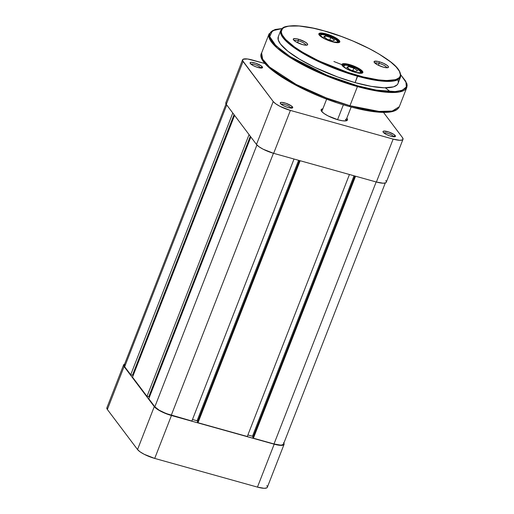 <?xml version="1.0" encoding="UTF-8"?>
<svg xmlns="http://www.w3.org/2000/svg" width="514" height="514" viewBox="0 0 514 514"><rect width="100%" height="100%" fill="white"/><g stroke="black" fill="none" stroke-linecap="round" stroke-linejoin="round"><path stroke-width="0.77" d="M106.88 407.795L107.362 409.491L137.54 449.544L140.039 451.806L144.183 454.292L154.714 458.424L257.45 487.111L264.17 488.3L266.753 487.895L267.306 487.343M267.331 486.585L266.824 485.646M283.561 442.721L284.069 443.659L283.49 444.976L280.901 445.381L276.699 444.816L171.445 415.505L154.714 458.424L257.45 487.111L274.187 444.192L171.445 415.505L160.921 411.367L156.776 408.887L154.271 406.625L124.099 366.572L107.362 409.491L137.54 449.544L154.271 406.625L124.099 366.572L123.617 364.876L124.587 364.143A14.784 3.669 -158.7 0 0 123.598 364.908A14.784 3.669 -158.7 0 0 124.099 366.572L107.362 409.491A14.784 3.669 21.3 0 1 106.867 407.833L123.598 364.908M154.714 458.424L171.445 415.505A14.784 3.669 -158.7 0 1 154.271 406.625L137.54 449.544A14.784 3.669 21.3 0 0 154.714 458.424M257.45 487.111A14.784 3.669 21.3 0 0 267.325 487.304L284.056 444.385A14.784 3.669 -158.7 0 1 274.187 444.192L257.45 487.111M283.844 443.152A14.784 3.669 -158.7 0 1 284.056 444.385M148.797 398.755L250.858 136.987L148.797 398.755L154.849 406.786L148.797 398.755M256.923 144.98L154.849 406.786A14.141 3.508 21.3 0 0 171.278 415.28L273.429 153.275L171.278 415.28L191.883 421.037L166.131 413.545L159.064 410.133L154.849 406.786L256.923 144.98M294.034 159.032L191.883 421.037L294.034 159.032M298.615 160.31L197.068 420.773L192.48 419.495L197.068 420.773L197.678 421.589L197.068 420.773L298.615 160.31M299.456 160.541L197.492 422.065L197.999 422.739L300.15 160.741L197.999 422.739L247.292 436.502L197.999 422.739L197.492 422.065L299.456 160.541M349.443 174.503L247.292 436.502L349.443 174.503M247.889 434.966L252.477 436.245L354.024 175.782L252.477 436.245L253.087 437.061L252.477 436.245L247.889 434.966M354.866 176.013L252.901 437.536L253.408 438.211L355.559 176.212L253.408 438.211L274.013 443.967L253.408 438.211L252.901 437.536L354.866 176.013M283.445 444.186L281.903 445.021L280.438 445.105L274.013 443.967L376.164 181.962L274.013 443.967A14.141 3.508 21.3 0 0 283.458 444.154L385.282 182.984M124.741 364.58L124.189 365.833L124.671 366.733L226.732 104.965L124.671 366.733L130.723 374.764L124.671 366.733A14.141 3.508 21.3 0 1 124.202 365.146L226.025 103.976M232.784 113.003L130.723 374.764L232.784 113.003M234.05 114.68L132.458 375.252L130.723 374.764L132.458 375.252L234.05 114.68M133.261 375.259L132.535 375.059L133.261 375.259M132.522 377.154L234.583 115.387L132.522 377.154L146.998 396.365L132.522 377.154M249.059 134.604L146.998 396.365L249.059 134.604M250.324 136.281L148.732 396.853L146.998 396.365L148.732 396.853L250.324 136.281M149.535 396.859L148.809 396.66L149.535 396.859M260.9 68.06A5.397 1.343 21.3 0 0 260.714 67.707L262.32 66.871A6.682 1.658 -158.7 0 1 262.185 67.938A6.682 1.658 -158.7 0 1 256.101 66.884A6.682 1.658 -158.7 0 1 250.318 63.518L253.318 65.663L256.878 67.161L261.118 68.073L262.538 67.636L261.189 65.85L255.76 63.228L251.519 62.316L250.35 62.502L250.318 63.518A6.682 1.658 -158.7 0 1 250.145 63.241A6.682 1.658 -158.7 0 1 254.931 62.965A6.682 1.658 -158.7 0 1 262.32 66.871L260.714 67.707A5.397 1.343 -158.7 0 1 260.9 68.06M291.078 108.113A5.397 1.343 21.3 0 0 290.892 107.76L292.498 106.925A6.682 1.658 -158.7 0 1 292.357 107.991A6.682 1.658 -158.7 0 1 286.279 106.938A6.682 1.658 -158.7 0 1 280.49 103.571L283.497 105.717L287.05 107.214L290.423 108.049L292.717 107.689L291.367 105.897L285.938 103.275L281.691 102.37L280.522 102.549L280.49 103.571A6.682 1.658 -158.7 0 1 280.323 103.295A6.682 1.658 -158.7 0 1 285.103 103.012A6.682 1.658 -158.7 0 1 292.498 106.925L290.892 107.76A5.397 1.343 -158.7 0 1 291.078 108.113M393.814 136.801A5.397 1.343 21.3 0 0 393.628 136.448L395.234 135.606A6.682 1.658 -158.7 0 1 395.099 136.673A6.682 1.658 -158.7 0 1 389.014 135.625A6.682 1.658 -158.7 0 1 383.232 132.259L386.232 134.405L389.792 135.902L393.159 136.737L395.452 136.377L394.103 134.584L388.674 131.963L383.74 131.089L383.014 131.488L383.232 132.259A6.682 1.658 -158.7 0 1 383.058 131.982A6.682 1.658 -158.7 0 1 387.839 131.7A6.682 1.658 -158.7 0 1 395.234 135.606L393.628 136.448A5.397 1.343 -158.7 0 1 393.814 136.801M347.001 118.406A14.141 3.508 -158.7 0 1 346.712 120.668A14.141 3.508 -158.7 0 1 333.843 118.445A14.141 3.508 -158.7 0 1 321.603 111.32L324 113.485L327.964 115.856L338.032 119.813L342.607 120.796L345.922 120.874L347.464 120.032L346.809 118.169A14.141 3.508 -158.7 0 1 347.001 118.406L346.642 118.593L347.001 118.406M393.499 136.775L393.628 136.448L393.499 136.775M290.763 108.088L290.892 107.76L290.763 108.088M260.585 68.041L260.714 67.707L260.585 68.041M345.395 119.248A12.85 3.193 -158.7 0 1 345.826 120.694A12.85 3.193 -158.7 0 1 345.71 120.899M403.002 139.3L386.271 182.219A14.784 3.669 21.3 0 1 376.396 182.027L393.133 139.108L290.391 110.42L273.66 153.339L376.396 182.027L393.133 139.108A14.784 3.669 -158.7 0 0 403.002 139.3A14.784 3.669 -158.7 0 0 402.507 137.636L383.495 112.399L402.507 137.636L402.989 139.339L402.436 139.892L399.847 140.296L393.133 139.108L290.391 110.42L279.867 106.282L275.722 103.802L273.217 101.541L242.537 60.549L243.116 59.238L247.639 58.994L265.147 63.575L252.419 60.022A14.784 3.669 -158.7 0 0 242.55 59.823L225.813 102.749A14.784 3.669 21.3 0 0 226.308 104.406L256.486 144.46L258.985 146.721L263.129 149.208L273.66 153.339L376.396 182.027L383.116 183.215L385.699 182.811L386.252 182.258M322.856 108.833L321.147 109.694L321.603 111.32A14.141 3.508 -158.7 0 1 321.244 110.735A14.141 3.508 -158.7 0 1 322.856 108.833M225.826 102.71L226.308 104.406L256.486 144.46L273.217 101.541L243.045 61.487L226.308 104.406L243.045 61.487A14.784 3.669 -158.7 0 1 242.55 59.823M386.277 181.5L385.776 180.562M321.822 111.589A12.85 3.193 -158.7 0 1 321.873 111.352L326.666 99.073M273.217 101.541L256.486 144.46A14.784 3.669 21.3 0 0 273.66 153.339L290.391 110.42A14.784 3.669 -158.7 0 1 273.217 101.541M251.005 64.205A5.397 1.343 -158.7 0 1 255.837 64.912A5.397 1.343 -158.7 0 1 260.714 67.707A5.397 1.343 21.3 0 0 255.837 64.912A5.397 1.343 21.3 0 0 251.005 64.205M281.177 104.252A5.397 1.343 -158.7 0 1 286.015 104.965A5.397 1.343 -158.7 0 1 290.892 107.76A5.397 1.343 21.3 0 0 286.015 104.965A5.397 1.343 21.3 0 0 281.177 104.252M383.919 132.94A5.397 1.343 -158.7 0 1 388.751 133.653A5.397 1.343 -158.7 0 1 393.628 136.448A5.397 1.343 21.3 0 0 388.751 133.653A5.397 1.343 21.3 0 0 383.919 132.94M343.378 104.779L337.569 119.685L343.378 104.779M278.344 36.622L278.235 39.925L280.432 44.005L287.84 51.233L299.578 59.226L314.639 67.295L337.621 76.978L355.103 82.625L357.648 75.436C341.611 71.664 296.925 53.912 283.728 37.207C272.086 20.939 306.697 25.327 324.083 30.885L341.392 36.475L353.002 41.036L369.405 48.695L379.056 54.054L390.672 61.963L396.088 66.859L399.378 71.221L400.419 74.896L400.078 76.425L399.172 77.736L395.684 79.625L386.567 80.55L378.24 79.85L363.167 76.894L346.179 71.896L334.505 67.636L317.588 60.26L302.682 52.274L294.496 46.947L285.649 39.469L282.353 35.1L281.55 33.166L281.312 31.431L282.559 28.591L284.03 27.518L288.592 26.13L299.129 25.996L313.257 28.199L324.083 30.885C340.12 34.656 384.806 52.409 398.009 69.12C409.652 85.388 375.04 81 357.648 75.436L357.59 76.245L382.969 81.199L394.36 80.884L400.515 77.087A64.263 15.96 -158.7 0 1 357.59 76.245L355.103 82.625A64.263 15.96 21.3 0 0 398.029 83.467A64.263 15.96 21.3 0 0 397.881 79.734M400.817 74.838L406.837 83.519L407.146 85.343L406.786 87.547A73.907 18.35 -158.7 0 1 357.423 86.577L357.481 85.774L375.747 90.001L386.213 91.402L394.836 91.608L401.273 90.599L405.289 88.414L406.336 86.911L406.728 85.151L405.527 80.923L400.824 74.948L405.938 81.752L406.317 86.956L402.378 90.213L395.215 91.582L376.357 90.111L357.481 85.774L357.423 86.577L386.599 92.276L399.706 91.916L406.786 87.547L406.002 81.88M333.894 61.507L341.868 64.642M385.346 87.798L390.242 91.64M406.786 87.547L399.32 106.687L392.24 111.056L379.139 111.416L349.957 105.717A1.285 0.463 105.6 0 1 349.282 106.507A1.285 0.463 105.6 0 1 349.167 106.43A1.285 0.463 -74.4 0 0 349.282 106.507A1.285 0.463 -74.4 0 0 349.957 105.717A73.907 18.35 21.3 0 0 399.32 106.687C396.904 111.686 390.049 112.399 383.804 112.405C374.642 112.315 363.135 110.349 349.276 106.507C303.742 94.28 253.967 64.179 261.607 53A73.907 18.35 21.3 0 0 349.957 105.717L357.423 86.577L349.957 105.717L326.217 97.872L296.18 84.444L269.58 67.083L262.628 59.097L261.607 53L269.073 33.853L270.088 39.957L277.04 47.943L303.645 65.304L333.676 78.732L357.423 86.577A73.907 18.35 -158.7 0 1 269.073 33.853L275.054 29.484L282.064 28.54M349.372 65.329A10.601 2.634 21.3 0 0 342.253 65.593A10.601 2.634 -158.7 0 1 342.285 65.188A10.601 2.634 -158.7 0 1 349.372 65.329L349.231 65.689L349.372 65.329A10.601 2.634 -158.7 0 1 362.049 72.898A10.601 2.634 -158.7 0 1 361.805 73.213A10.601 2.634 21.3 0 0 359.035 69.499A10.601 2.634 21.3 0 0 349.372 65.329L349.43 64.526L349.372 65.329M355.36 72.403A11.244 2.795 -158.7 0 1 342.009 65.182A11.244 2.795 -158.7 0 1 349.43 64.526L344.316 63.62L342.35 63.929L341.926 64.353L342.292 65.644L345.646 68.304L355.36 72.403L360.475 73.303L362.858 72.577L361.721 70.463L359.145 68.619L349.43 64.526A11.244 2.795 -158.7 0 1 360.096 69.217A11.244 2.795 -158.7 0 1 362.261 73.078A11.244 2.795 -158.7 0 1 355.36 72.403M326.313 34.727A10.601 2.634 21.3 0 0 319.2 34.991A10.601 2.634 -158.7 0 1 319.233 34.592A10.601 2.634 -158.7 0 1 326.313 34.727L326.172 35.087L326.313 34.727A10.601 2.634 -158.7 0 1 338.989 42.296A10.601 2.634 -158.7 0 1 338.745 42.611A10.601 2.634 21.3 0 0 335.976 38.897A10.601 2.634 21.3 0 0 326.313 34.727L326.371 33.924L326.313 34.727M332.307 41.801A11.244 2.795 -158.7 0 1 318.95 34.579A11.244 2.795 -158.7 0 1 326.371 33.924L321.263 33.018L319.29 33.326L318.853 34.329L319.239 35.042L322.586 37.702L328.215 40.42L334.216 42.276L338.578 42.643L339.805 41.975L338.668 39.861L336.092 38.017L326.371 33.924A11.244 2.795 -158.7 0 1 337.036 38.621A11.244 2.795 -158.7 0 1 339.208 42.476A11.244 2.795 -158.7 0 1 332.307 41.801M379.12 63.35A6.425 1.593 21.3 0 0 374.924 63.119A6.425 1.593 -158.7 0 1 379.12 63.35L378.375 65.272L379.12 63.35A6.425 1.593 -158.7 0 1 386.83 67.764L388.449 67.263L388.192 66.377L386.888 65.194L383.425 63.273L379.236 61.744L379.12 63.35L379.236 61.744L377.925 61.417L374.378 61.333L374.34 62.509L377.809 64.982L383.303 67.141A7.71 1.915 -158.7 0 1 374.147 62.194A7.71 1.915 -158.7 0 1 379.236 61.744A7.71 1.915 -158.7 0 1 386.547 64.963A7.71 1.915 -158.7 0 1 388.038 67.61A7.71 1.915 -158.7 0 1 383.303 67.141L386.811 67.764A6.425 1.593 21.3 0 0 379.12 63.35M298.319 40.792A6.425 1.593 21.3 0 0 294.124 40.561A6.425 1.593 -158.7 0 1 298.319 40.792L297.567 42.707L298.319 40.792A6.425 1.593 -158.7 0 1 306.029 45.2A6.425 1.593 21.3 0 0 298.319 40.792L298.428 39.18L298.319 40.792M302.495 44.583A7.71 1.915 -158.7 0 1 293.34 39.629A7.71 1.915 -158.7 0 1 298.428 39.18L295.935 38.646L293.578 38.775L293.539 39.951L295.833 41.775L302.495 44.583L306.003 45.2L307.642 44.699L307.391 43.819L305.091 41.987L298.428 39.18A7.71 1.915 -158.7 0 1 305.746 42.399A7.71 1.915 -158.7 0 1 307.231 45.046A7.71 1.915 -158.7 0 1 302.495 44.583M355.47 108.094L367.279 110.619L377.649 112.013L389.676 111.859M263.226 60.389L266.984 65.374L273.159 70.958L281.524 76.927L291.746 83.056L309.704 92.025L322.753 97.525L336.079 102.389M357.481 85.774L337.544 79.336L324.18 74.087L305.29 65.272L294.181 59.097L284.756 52.968L274.566 44.352L270.775 39.327L269.85 37.098L269.58 35.093L269.966 33.333L271.013 31.829L272.709 30.596L275.029 29.651L281.987 28.617L272.433 30.75L269.721 36.584L275.934 45.746L290.05 56.54L327.148 75.32L357.481 85.774M398.029 83.467L400.515 77.087C401.897 68.645 390.511 60.78 374.147 51.201C358.579 42.726 341.874 35.941 324.032 30.846C311.825 27.467 301.731 25.751 293.738 25.7C282.141 26.298 282.828 27.865 280.766 30.397L281.653 35.704L287.699 42.649L310.829 57.748L357.59 76.245A64.263 15.96 -158.7 0 1 280.766 30.397L278.28 36.777A64.263 15.96 21.3 0 0 355.103 82.625L371.127 86.333L384.318 87.785L393.525 86.853L397.046 84.945L397.964 83.621M398.305 82.073L398.067 80.319M337.332 40.902A8.995 2.236 -158.7 0 1 332.539 41.865L336.966 42.148L337.409 41.859L337.332 40.902A1.285 1.182 -31.4 0 1 337.981 41.396A1.285 1.182 148.6 0 0 337.332 40.902L333.631 38.068L327.283 35.447L322.008 34.586L320.82 35.023L320.89 35.98A8.995 2.236 -158.7 0 1 327.283 35.447A8.995 2.236 -158.7 0 1 337.332 40.902M337.981 41.396A1.285 1.182 -31.4 0 1 338.058 42.411A10.28 2.551 -158.7 0 1 338.193 42.688M324.591 38.82L320.89 35.98M327.444 39.34L332.873 40.966L334.537 40.066L330.778 37.541L325.356 35.922L323.691 36.815L327.444 39.34L323.691 36.815L325.356 35.922L324.732 37.516L325.356 35.922L330.778 37.541L329.802 40.047L330.778 37.541L334.537 40.066L332.873 40.966L327.444 39.34M347.65 69.422L344.464 67.212L343.75 66.043L345.061 65.188L347.329 65.336L355.213 67.919L357.988 69.429L360.391 71.504A1.285 1.182 -31.4 0 1 361.034 71.999A1.285 1.182 148.6 0 0 360.391 71.504A8.995 2.236 -158.7 0 1 355.598 72.468M361.426 73.271L361.034 71.992A1.285 1.182 -31.4 0 1 361.111 73.014A10.28 2.551 -158.7 0 1 361.252 73.284M343.95 66.582A8.995 2.236 -158.7 0 1 350.336 66.049A8.995 2.236 -158.7 0 1 360.391 71.504L360.59 72.044L360.018 72.75L355.566 72.461M350.503 69.943L355.926 71.568L357.59 70.669L353.831 68.144L348.408 66.518L346.744 67.418L350.503 69.943L346.744 67.418L348.408 66.518L347.785 68.118L348.408 66.518L353.831 68.144L352.861 70.649L353.831 68.144L357.59 70.669L355.926 71.568L350.503 69.943M345.826 120.694L351.158 107.021M340.499 80.396L340.217 81.128M338.366 42.668L337.974 41.39L336.246 39.642L330.052 36.365L322.998 34.489L321.334 34.477L319.438 35.286M361.034 71.992L357.121 68.844L353.105 66.968L346.057 65.092L344.386 65.079L342.497 65.888"/></g></svg>
